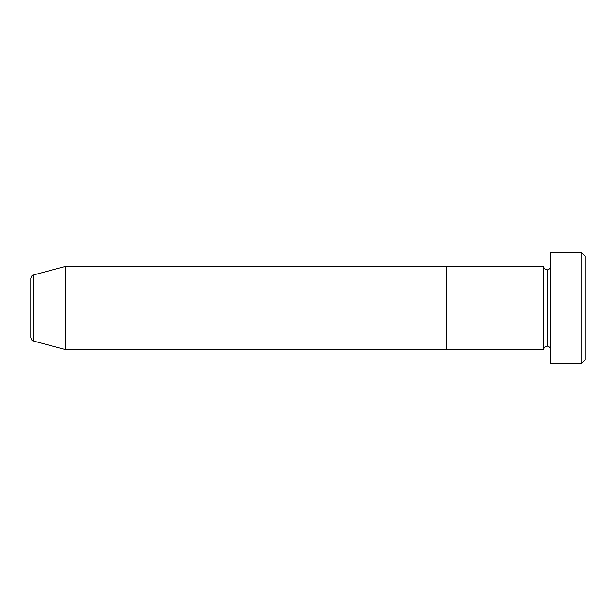 <?xml version="1.0" encoding="UTF-8"?>
<svg xmlns="http://www.w3.org/2000/svg" width="616" height="616" viewBox="0 0 616 616"><rect width="100%" height="100%" fill="white"/><g stroke="black" fill="none" stroke-linecap="round" stroke-linejoin="round"><path stroke-width="0.92" d="M550.55 349.58C550.334 347.486 549.179 346.331 547.085 346.115L547.085 308L547.085 346.115C544.991 346.331 543.836 347.486 543.62 349.58L543.62 308L550.55 308L550.55 363.44L550.55 252.56L550.55 308L585.2 308L585.2 256.025L585.2 359.975L585.2 308L581.735 308L581.735 363.44L581.735 308L547.085 308L547.085 269.885L547.085 308L543.62 308L543.62 266.42L446.6 266.42L446.6 349.58L446.6 266.42L65.45 266.42L65.45 308L30.8 308L30.8 337.637L30.8 308L33.372 308L33.372 340.987L33.372 308L65.45 308L65.45 349.58L65.45 308L543.62 308L65.45 308L65.45 266.42L33.372 275.013L33.372 308L33.372 275.013C32.317 274.867 31.462 275.983 30.8 278.363L30.8 308L30.8 278.363M581.735 308L581.735 252.56L581.735 308M30.8 337.637C31.462 340.017 32.317 341.133 33.372 340.987L65.45 349.58L446.6 349.58L446.6 308L446.6 349.58L543.62 349.58L543.62 266.42C543.836 268.514 544.991 269.669 547.085 269.885C549.179 269.669 550.334 268.514 550.55 266.42M446.6 308L446.6 266.42L446.6 308M550.55 363.44L581.735 363.44L585.2 359.975M585.2 256.025L581.735 252.56L550.55 252.56"/></g></svg>
